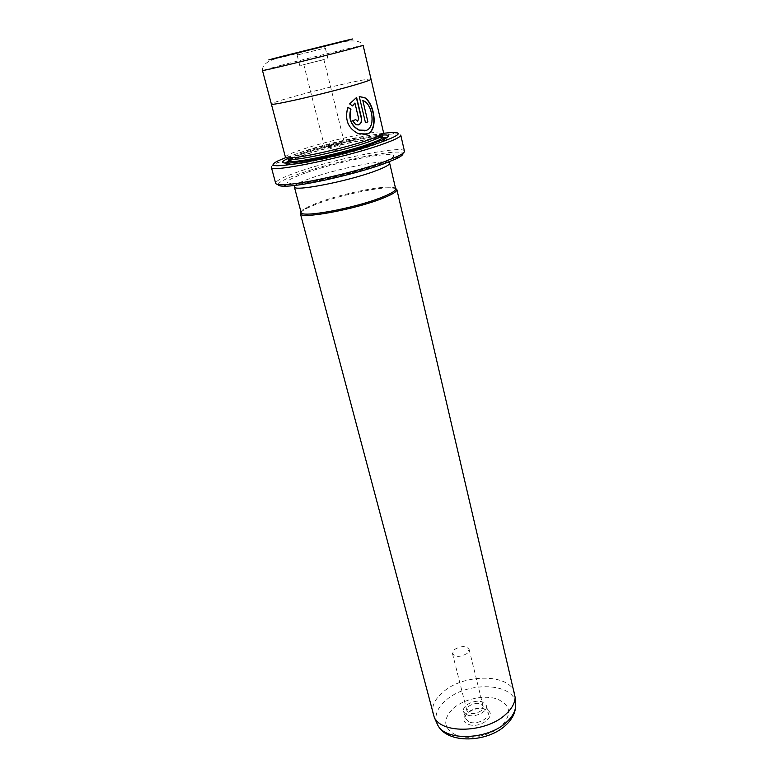 <?xml version="1.0" encoding="UTF-8"?>
<svg xmlns="http://www.w3.org/2000/svg" width="778" height="778" viewBox="0 0 778 778"><rect width="100%" height="100%" fill="white"/><g stroke="black" fill="none" stroke-linecap="round" stroke-linejoin="round"><path stroke-width="0.58" stroke-dasharray="3.89 2.92" d="M278.125 184.503C278.728 182.11 285.934 178.493 299.734 173.659C335.328 160.968 400.923 147.82 402.848 153.412M404.443 151.165C404.22 144.932 335.357 158.654 298.013 171.899C283.143 177.083 275.704 180.875 275.665 183.277M383.418 133.281C361.721 136.024 320.001 146.021 294.706 154.491L285.837 157.603M271.357 167.309C271.172 166.366 273 164.985 276.842 163.147L293.996 156.582C324.076 146.429 376.134 134.565 393.96 133.952C398.219 133.767 400.476 134.127 400.758 135.051M364.532 130.84L366.166 130.383C375.356 127.222 372.37 105.691 364.104 101.276L362.567 100.654M364.999 134.633L358.045 133.719C347.64 128.37 344.168 119.559 347.649 107.267L347.854 107.403M365.466 122.642L359.261 96.608M357.938 124.995L355.604 124.772L352.23 120.697L355.429 119.763L357.403 121.174L358.434 118.859L354.632 103.075M481.31 710.684C474.736 714.612 469.912 714.554 466.849 710.518L468.755 706.22C475.309 702.33 480.114 702.408 483.167 706.443L481.31 710.684M467.15 653.432C460.391 657.245 455.5 657.293 452.475 653.569L454.498 649.494C461.237 645.721 466.11 645.691 469.124 649.416L467.15 653.432M485.53 709.341C473.228 704.421 455.363 719.874 468.492 724.357C481.135 729.521 498.98 713.465 485.53 709.341M469.222 722.013L465.361 718.327C463.416 712.473 476.661 705.86 484.14 708.884L488.146 712.648C490.121 718.454 476.671 725.164 469.222 722.013M467.452 715.021L463.591 711.374C461.655 705.558 474.95 698.965 482.438 701.951L486.445 705.675C488.399 711.442 474.911 718.133 467.452 715.021M432.957 714.087C431.333 706.56 434.698 699.228 443.022 692.08C464.252 673.087 511.117 673.515 514.773 693.694M307.252 63.689L323.911 59.673L307.252 63.689M327.869 145.729L324.659 147.237L327.83 147.12L341.134 143.823L344.265 142.345C341.736 142.092 336.271 143.22 327.869 145.729M321.722 48.868L297.108 55.082L321.722 48.868M324.309 59.4L299.802 65.692L324.309 59.4M285.438 157.214C285.507 155.717 291.147 153.11 302.341 149.386C330.942 139.739 383.797 128.769 383.573 132.746M371.038 79.171C370.795 77.343 318.037 89.46 288.988 97.911C277.513 101.228 271.639 103.28 271.376 104.067M371.048 79.22C371.719 77.139 318.358 89.373 288.998 97.911C277.804 101.15 271.93 103.182 271.366 104.019M287.938 158.488L300.862 153.636C324.903 145.525 366.671 135.917 381.979 135.041M386.501 137.871C387.823 138.542 386.365 139.865 382.134 141.839L371.641 145.924C349.001 153.918 304.966 164.061 290.991 164.566C286.323 164.81 284.417 164.323 285.263 163.108M288.55 160.89L302.603 155.396C326.809 147.188 369.56 137.531 382.562 137.443M287.938 158.722C287.986 157.263 293.374 154.744 304.091 151.165C331.525 141.859 382.309 131.356 382.086 135.246M395.574 188.432L390.4 187.77C375.949 187.43 338.022 195.832 316.51 204.06L305.248 209L300.989 212.015M395.662 188.782C395.341 187.692 393.24 187.119 389.35 187.07C375.2 186.749 337.983 195.006 316.889 203.058L305.851 207.891C302.438 209.759 300.843 211.246 301.086 212.365M352.541 105.925L349.351 103.941L356.606 97.406M515.532 703.069C513.499 682.481 466.917 681.217 445.998 700.21C437.537 707.581 434.435 715.089 436.682 722.723M453.438 708.213C464.32 698.839 484.393 694.608 497.21 699.043C510.718 705.092 512.225 713.99 501.713 725.728C490.86 735.784 469.027 740.306 456.2 735.2C443.256 728.373 442.332 719.387 453.438 708.213M280.586 65.44C310.412 57.611 364.104 44.57 363.141 45.425C357.267 32.306 310.86 51.416 281.617 57.212C268.517 59.974 262.137 64.409 262.487 70.526L280.586 65.44M378.001 137.813C365.213 138.834 326.147 147.557 304.383 154.91L288.463 160.725L289.474 159.393M291.458 158.235L304.597 153.11C332.002 143.765 382.766 133.31 382.562 137.268L379.09 137.696M384.954 138.708C385.411 140.04 380.5 142.51 370.221 146.118C341.396 156.359 284.544 167.824 287.024 163.127M289.046 161.211L303.848 155.23C328.18 146.945 371.816 137.278 382.27 137.969M305.258 172.998C283.299 181.089 281.519 184.483 299.929 183.19C319.048 181.167 357.209 171.967 378.205 164.294C398.832 156.145 398.939 153.13 378.536 155.269C359.057 157.749 325.963 165.772 305.258 172.998M294.337 186.866C294.298 185.028 299.676 182.178 310.48 178.318C335.24 169.351 380.559 159.85 388.232 162.184M391.781 132.474L393.96 133.952M452.475 653.569L466.849 710.518M463.591 711.374L465.361 718.327M324.659 147.237L303.819 64.691M341.416 143.736L335.97 150.825L327.83 147.12M298.032 54.898L295.591 53.244M299.802 65.692L297.108 55.082M290.991 164.566L288.677 163.059M388.844 161.95C387.376 161.843 389.622 160.968 376.144 165.549C360.836 170.732 334.112 177.744 315.158 181.274C295.64 184.765 295.397 184.474 294.502 185.475M389.35 187.07L390.4 187.77M305.851 207.891L305.248 209M382.134 141.839L383.466 139.427M327.927 58.681L325.33 48.051M324.436 48.314L325.807 45.708M344.265 142.345L323.911 59.673M486.445 705.675L488.146 712.648M469.124 649.416L483.167 706.443M278.067 160.822L276.842 163.147"/><path stroke-width="1.17" d="M402.848 153.412C403.471 154.53 401.36 156.281 396.527 158.654L384.653 163.526C357.54 173.63 303.984 185.884 286.178 186.166C280.79 186.341 278.106 185.786 278.125 184.503M385.606 161.27L397.85 156.271C402.489 154.015 404.686 152.313 404.443 151.165L400.758 135.051C400.962 136.821 394.602 139.991 381.667 144.543C344.168 157.953 269.12 173.183 271.357 167.309L275.665 183.277C275.986 184.405 278.728 184.872 283.882 184.687C302.195 184.357 357.608 171.666 385.606 161.27M285.837 157.603L278.067 160.822C267.194 166.404 274.06 167.231 298.655 163.283C322.637 159.12 358.804 149.901 379.732 142.646C399.367 135.567 403.383 132.182 391.781 132.474L383.418 133.281M359.261 96.608L365.475 122.681L367.906 121.874L362.849 100.605L364.386 101.228C372.652 105.633 375.628 127.193 366.448 130.334L359.3 130.082C351.384 125.871 348.602 118.927 350.946 109.241L347.931 107.218C344.45 119.501 347.912 128.321 358.327 133.68L367.333 134.03C378.721 130.218 374.403 103.25 364.717 97.62L359.261 96.608L364.435 97.668C374.121 103.289 378.439 130.276 367.051 134.069L364.999 134.633M347.854 107.403L350.664 109.29C348.32 118.966 351.102 125.91 359.018 130.121L364.532 130.84M357.686 121.125L355.711 119.715L352.512 120.648L355.886 124.723L358.58 124.859C361.148 123.721 362.13 121.417 361.527 117.945L356.606 97.406L349.633 103.892L352.541 105.925L354.924 103.027L358.716 118.81L357.686 121.125M356.343 97.532L361.245 117.993C361.848 121.465 360.866 123.77 358.298 124.908L357.938 124.995M396.858 189.531L515.143 697.224C514.978 702.981 511.885 708.641 505.865 714.204C486.756 732.788 441.807 734.393 434.28 717.384L300.376 213.59C299.384 219.659 354.992 209.525 382.679 198.283C392.404 194.412 397.13 191.495 396.858 189.531L395.574 188.432M298.47 52.554L325.807 45.708L298.47 52.554M271.366 104.019L271.366 104.077C269.276 106.46 326.215 93.467 355.565 84.753C365.854 81.719 371.009 79.881 371.048 79.22L383.573 132.746C383.719 133.427 382.212 134.487 379.032 135.936L368.733 139.875C346.794 147.48 304.237 157.312 290.953 157.895C287.471 158.109 285.633 157.885 285.438 157.214L271.366 104.077C269.295 106.46 326.215 93.467 355.556 84.753C365.864 81.719 371.028 79.871 371.057 79.22L371.038 79.171M381.979 135.041C390.05 134.575 390.546 136.033 383.466 139.427L372.565 143.648C349.03 151.914 303.148 162.495 288.677 163.059C280.839 163.39 280.586 161.863 287.938 158.488M285.263 163.108L288.55 160.89M382.086 135.246C382.222 135.917 380.763 136.947 377.7 138.358L367.809 142.16C346.784 149.483 306.065 158.877 293.267 159.412C289.902 159.607 288.123 159.373 287.938 158.722L288.463 160.725C287.043 164.887 340.968 153.879 368.305 144.231C377.933 140.886 382.679 138.562 382.562 137.268L382.086 135.246M294.337 186.866L301.086 212.365C300.114 218.278 354.583 208.329 381.735 197.34C391.285 193.547 395.924 190.688 395.662 188.782L389.652 163.108C389.846 164.732 385.1 167.338 375.424 170.956C347.902 181.381 293.121 191.972 294.337 186.866L294.502 185.475M300.989 212.015L300.376 213.59M382.562 137.443L386.501 137.871M352.502 105.604L354.924 103.027M367.906 121.874L362.849 100.605M367.624 121.913L365.466 122.642M436.682 722.723L437.654 724.892C445.026 741.483 488.351 740.034 506.75 721.974C512.556 716.567 515.532 711.053 515.688 705.432L515.532 703.069M371.048 79.22L363.141 45.425L347.241 49.928C317.375 57.825 260.056 71.732 262.487 70.526L271.376 104.067M339.471 42.479C356.421 38.122 357.17 37.801 341.707 41.526L283.474 56.016C265.736 60.558 263.946 61.141 278.116 57.747L339.471 42.479M289.474 159.393L291.458 158.235M287.024 163.127L289.046 161.211M388.232 162.184L389.652 163.108L388.844 161.95M382.27 137.969L384.954 138.708M396.527 158.654L397.85 156.271M515.143 697.224L515.688 705.432C515.532 712.415 512.43 718.814 506.381 724.619C488.069 742.795 447.126 744.439 437.654 724.892L434.28 717.384M377.7 138.358L379.032 135.936M293.267 159.412L290.953 157.895M379.09 137.696L378.001 137.813M286.178 186.166L283.882 184.687"/></g></svg>
